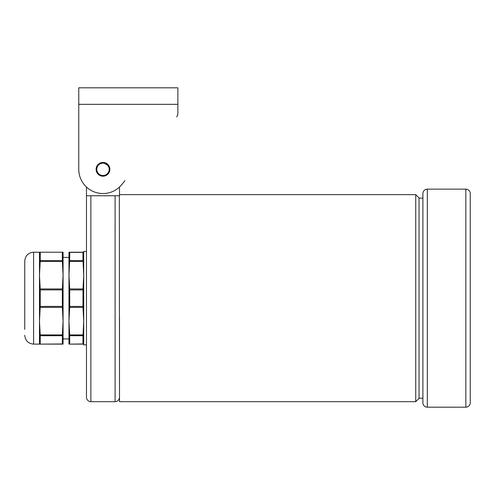 <?xml version="1.0" encoding="UTF-8"?>
<svg xmlns="http://www.w3.org/2000/svg" width="495" height="495" viewBox="0 0 495 495"><rect width="100%" height="100%" fill="white"/><g stroke="black" fill="none" stroke-linecap="round" stroke-linejoin="round"><path stroke-width="0.74" d="M119.326 195.748L119.505 397.275C119.246 399.954 117.773 401.42 115.1 401.68L115.1 195.748L119.505 195.748L119.505 187.042M90.87 195.748L90.87 401.68C88.197 401.42 86.73 399.954 86.47 397.275L86.47 195.748L115.1 195.748M86.47 187.042L86.47 202.579M415.738 194.646L419.042 197.951L419.042 398.376L415.738 401.68L415.738 194.646L119.505 194.646M415.738 401.68L119.505 401.68L119.505 318.05M470.25 193.545L470.25 402.782A4.405 4.405 0 0 1 465.845 407.187L465.845 189.146A4.405 4.405 0 0 1 470.25 193.545M419.042 198.13L422.897 198.13L422.897 197.295L422.897 402.782L422.897 193.545A4.405 4.405 0 0 1 427.303 189.146L465.845 189.146M422.897 402.782A4.405 4.405 0 0 0 427.303 407.187L465.845 407.187M422.897 399.038L422.897 398.203L419.042 398.203M422.897 193.545L422.897 197.295M109.871 169.321A6.88 6.88 0 0 0 102.985 162.44A6.88 6.88 0 0 0 96.104 169.321A6.88 6.88 0 0 0 102.985 176.201A6.88 6.88 0 0 0 109.871 169.321M78.761 104.327L78.761 87.813L177.872 87.813L177.872 104.327L78.761 104.327L78.761 169.321A24.23 24.23 0 0 0 121.813 184.567L124.981 180.656M177.872 104.327L177.872 113.392L177.872 104.327M176.641 116.857A5.507 5.507 0 0 0 177.872 113.392M24.75 329.361L24.75 266.062M82.974 289.922L69.739 289.909L69.69 288.95L82.999 288.95L82.974 306.411M69.708 289.922L69.739 306.424L82.95 306.424L83.717 321.144L83.042 334.843M82.999 288.95L83.717 275.189L83.061 261.49M69.708 306.411L69.69 307.383L82.999 307.383M69.69 307.383L68.972 321.144L69.69 334.911L82.999 334.911L82.95 335.709L69.739 335.709L69.69 334.911L69.69 344.124L82.999 344.124L82.95 335.709M69.628 334.837L69.739 335.709M83.717 344.124L82.999 344.124M24.75 335.276C25.276 340.653 28.221 343.598 33.592 344.124L33.592 252.209C28.221 252.735 25.276 255.68 24.75 261.051L24.75 305.879M33.592 252.209L39.489 252.209L39.489 344.124L63.075 344.124L63.075 321.144L63.075 333.463M39.489 252.209L40.256 252.37L40.256 260.624L62.308 260.624L63.075 275.189L63.075 321.144L62.364 307.383L40.206 307.383L39.489 321.144L40.206 334.911L62.364 334.911L63.075 321.144M62.308 260.624L62.364 252.209L40.206 252.209L63.075 252.209L63.075 275.189L63.075 257.412L68.972 257.412L68.972 333.463M68.972 321.144L68.972 344.124L82.95 343.963M83.717 252.209L68.972 252.209L68.972 275.189L69.69 288.95M69.739 260.624L82.95 260.624L82.95 252.37L69.739 252.37L69.69 261.422L69.739 260.624L69.69 261.422L82.999 261.422M69.609 261.478L68.972 275.189M62.308 335.709L40.256 335.709L40.206 344.124L62.308 343.963L62.407 334.843M40.256 335.709L40.145 334.837M40.206 307.383L40.256 306.424L62.339 306.411M40.231 306.411L40.231 289.922M62.364 288.95L62.308 289.909L40.256 289.909L40.206 288.95L62.364 288.95L63.075 275.189M62.419 261.49L40.206 261.422L39.489 275.189L40.206 288.95M62.339 289.922L62.364 307.383M40.256 260.624L40.145 261.49M86.47 251.472L83.717 251.472L83.717 344.86L86.47 344.86M97.62 172.415A6.194 6.194 0 0 0 106.085 174.685A6.194 6.194 0 0 0 108.349 166.221A6.194 6.194 0 0 0 99.891 163.956A6.194 6.194 0 0 0 97.62 172.415M101.141 162.688L98.882 164.315A6.472 6.472 0 0 1 103.653 162.886L108.813 165.955L109.865 169.457M427.303 189.146L427.303 407.187M115.1 401.68L90.87 401.68M63.075 338.92L68.972 338.92M33.592 344.124L39.489 344.124"/></g></svg>
